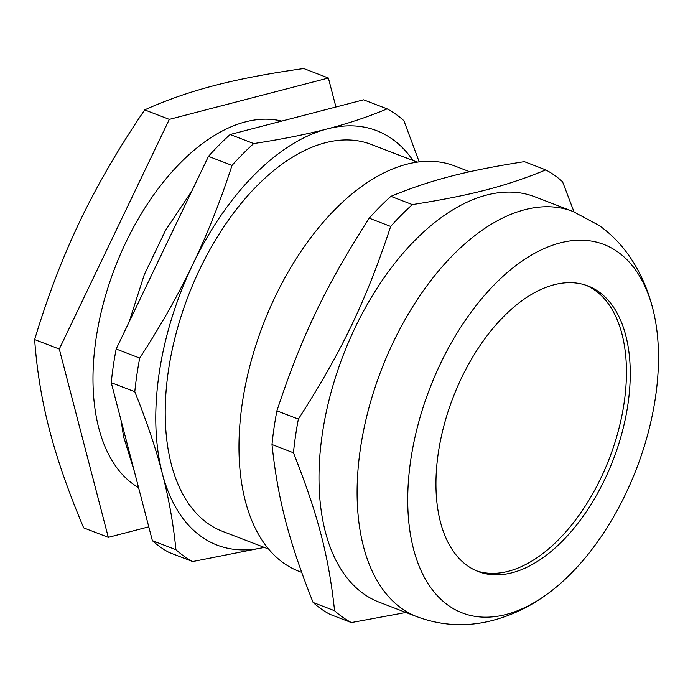 <?xml version="1.0" encoding="UTF-8"?>
<svg xmlns="http://www.w3.org/2000/svg" width="693" height="693" viewBox="0 0 693 693"><rect width="100%" height="100%" fill="white"/><g stroke="black" fill="none" stroke-linecap="round" stroke-linejoin="round"><path stroke-width="1.04" d="M476.29 570.755A152.971 85.915 111 0 0 606.124 466.45A152.971 85.915 111 0 0 594.932 290.272A152.971 85.915 111 0 0 586.096 285.291M335.932 107.008L328.387 78.014L169.326 119.378L59.286 349.047L108.307 537.352L148.778 526.827M138.574 487.638A197.384 110.863 -69 0 1 133.645 484.476A197.384 110.863 -69 0 1 117.429 261.434A197.384 110.863 -69 0 1 281.722 121.102M108.307 537.352L83.671 527.867C68.59 492.221 57.198 459.606 49.506 430.006C41.788 400.398 36.833 370.253 34.65 339.57C47.574 296.639 62.699 257.12 80.016 221.024C97.297 184.91 118.858 147.869 144.69 109.901C166.251 100.13 189.544 92.004 214.561 85.508C239.553 78.993 269.282 73.337 303.751 68.538L328.387 78.014M59.286 349.047L34.65 339.57M169.326 119.378L144.69 109.901M417.351 162.171L371.257 144.439A207.25 116.407 111 0 0 188.201 296.084A207.25 116.407 111 0 0 222.436 531.314L268.529 549.038M413.045 160.516A222.055 124.723 111 0 0 327.356 128.889A222.055 124.723 111 0 0 192.801 264.405A222.055 124.723 111 0 0 162.292 473.388A222.055 124.723 111 0 0 264.224 547.383M419.23 161.928L403.898 120.712A246.725 138.574 111 0 0 387.136 108.87C368.364 116.762 348.44 123.432 327.356 128.889C306.341 134.381 281.791 139.276 253.707 143.572A246.725 138.574 111 0 0 232.025 165.41C220.478 201.031 207.406 234.026 192.801 264.405C178.274 294.811 160.585 326.039 139.717 358.073A246.725 138.574 111 0 0 134.797 391.744C146.682 421.266 155.847 448.484 162.292 473.388C168.823 498.328 173.363 523.761 175.927 549.705A246.725 138.574 111 0 0 192.689 561.547L264.258 547.401M253.707 143.572L230.154 134.511A246.725 138.574 111 0 0 208.472 156.349L232.025 165.41M139.717 358.073L116.164 349.012L208.472 156.349M230.154 134.511L363.582 99.818L387.136 108.87M175.927 549.705L152.373 540.644A246.725 138.574 111 0 0 169.135 552.486L192.689 561.547M152.373 540.644L111.252 382.683L134.797 391.744M116.164 349.012A246.725 138.574 111 0 0 111.252 382.683M598.743 291.736A152.971 85.915 111 0 0 588.019 285.984A152.971 85.915 111 0 0 452.91 397.912A152.971 85.915 111 0 0 478.179 571.526A152.971 85.915 111 0 0 609.216 469.585A152.971 85.915 111 0 0 598.743 291.736M617.801 251.957A197.384 110.863 111 0 0 414.033 441.597A197.384 110.863 111 0 0 545.928 595.027A197.384 110.863 111 0 0 654.053 313.946A197.384 110.863 111 0 0 617.801 251.957M572.946 211.452L534.84 196.795A217.126 121.951 111 0 0 343.07 355.656A217.126 121.951 111 0 0 378.932 602.087L417.039 616.744A217.126 121.951 111 0 1 381.176 370.313A217.126 121.951 111 0 1 572.946 211.452L598.735 225.26C624.74 243.122 645.2 274.229 654.053 313.946M574.012 211.867L562.551 181.739A246.725 138.574 111 0 0 554.452 175.242A246.725 138.574 111 0 0 545.789 169.906C505.864 186.296 470.919 195.383 412.361 204.6L390.895 196.344A246.725 138.574 111 0 0 369.213 218.182L390.679 226.438C365.93 301.126 341.753 351.585 298.371 419.1A246.725 138.574 111 0 0 293.451 452.772C317.948 514.656 328.716 556.02 334.58 610.732A246.725 138.574 111 0 0 351.342 622.574L405.959 612.482M412.361 204.6A246.725 138.574 111 0 0 390.679 226.438M298.371 419.1L276.905 410.845C301.654 336.157 325.831 285.698 369.213 218.182M390.895 196.344C430.821 179.955 465.765 170.868 524.324 161.651L545.789 169.906M334.58 610.732L313.115 602.477A246.725 138.574 111 0 0 329.877 614.319L351.342 622.574M313.115 602.477C288.626 540.601 277.85 499.229 271.994 444.516L293.451 452.772M276.905 410.845A246.725 138.574 111 0 0 271.994 444.516M469.707 171.743L454.816 166.008A217.126 121.951 111 0 0 263.045 324.878A217.126 121.951 111 0 0 298.917 571.301L301.654 572.357M545.928 595.027C528.698 607.449 510.1 616.12 490.133 621.058C465.375 627.026 441.008 625.588 417.039 616.744M191.987 190.757L165.592 230.223L144.239 274.809L129.106 322.011M121.18 420.824L123.527 436.486L134.338 471.361"/></g></svg>
